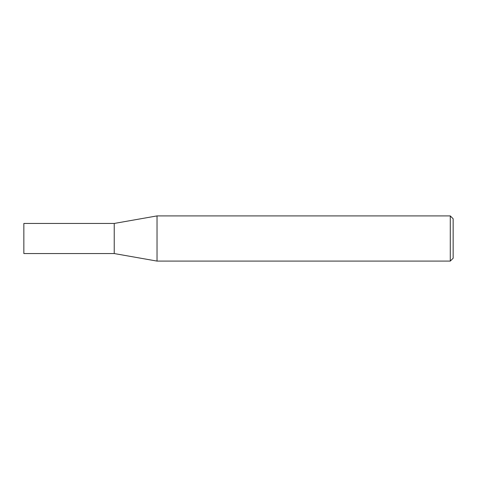 <?xml version="1.0" encoding="UTF-8"?>
<svg xmlns="http://www.w3.org/2000/svg" width="477" height="477" viewBox="0 0 477 477"><rect width="100%" height="100%" fill="white"/><g stroke="black" fill="none" stroke-linecap="round" stroke-linejoin="round"><path stroke-width="0.72" d="M114.23 253.549L114.23 223.451L157.028 215.908L157.028 261.092L114.23 253.549L23.85 253.549L23.85 223.451L114.23 223.451M450.282 215.908L453.15 218.776L453.15 258.224L450.282 261.092L450.282 215.908L157.028 215.908M450.282 261.092L157.028 261.092"/></g></svg>

